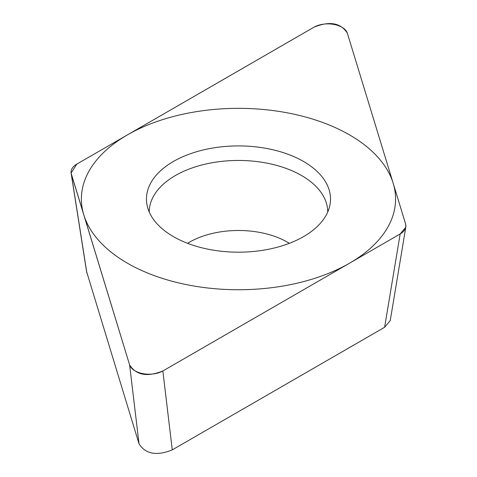 <?xml version="1.0" encoding="UTF-8"?>
<svg xmlns="http://www.w3.org/2000/svg" width="477" height="477" viewBox="0 0 477 477"><rect width="100%" height="100%" fill="white"/><g stroke="black" fill="none" stroke-linecap="round" stroke-linejoin="round"><path stroke-width="0.72" d="M347.339 33.163C340.775 22.878 329.696 20.863 314.104 27.117L76.797 164.124L71.097 173.103L129.619 364.923C136.178 375.214 147.256 377.229 162.854 370.975L400.161 233.968L405.903 227.13L405.617 223.981L347.339 33.163M303.557 161.47A92.031 53.132 180 0 1 329.792 205.67A92.031 53.132 180 0 1 268.318 249.31A92.031 53.132 180 0 1 173.401 236.616A92.031 53.132 180 0 1 147.166 205.67A92.031 53.132 180 0 1 198.015 151.322A92.031 53.132 180 0 1 303.557 161.47M390.419 319.512L390.353 320.449L384.611 327.288L172.269 449.883C156.677 456.137 145.598 454.122 139.034 443.837L86.57 271.496M327.717 212.032A89.241 51.522 180 0 0 301.583 175.542A89.241 51.522 0 0 0 204.281 164.386A89.241 51.522 0 0 0 149.235 212.032M127.395 263.179A157.1 90.702 0 0 0 349.563 263.179A157.1 90.702 0 0 0 349.563 134.908A157.1 90.702 0 0 0 127.395 134.908A157.1 90.702 0 0 0 127.395 263.179M347.387 33.324A19.79 11.424 0 0 0 333.846 24.41A19.79 11.424 0 0 0 313.902 27.231L76.851 164.088A19.79 11.424 0 0 0 71.353 174.153L129.571 364.762A19.79 11.424 0 0 0 143.106 373.676A19.79 11.424 0 0 0 163.056 370.862L400.108 233.998A19.79 11.424 0 0 0 405.599 223.934L347.387 33.324M86.886 273.094L71.341 174.111M139.034 443.837L129.619 364.923M172.269 449.883L162.854 370.975M384.611 327.288L400.161 233.968M187.616 243.33A69.272 39.996 0 0 1 287.458 242.197A69.272 39.996 180 0 1 289.342 243.33M86.683 272.224L71.168 173.455M390.246 320.556L405.611 228.322"/></g></svg>
